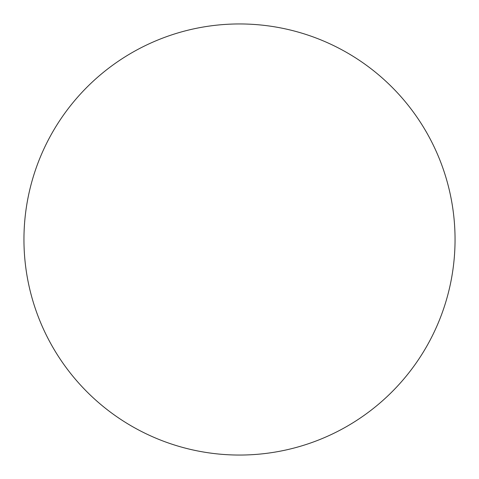 <?xml version="1.0" encoding="UTF-8"?>
<svg xmlns="http://www.w3.org/2000/svg" width="479" height="479" viewBox="0 0 479 479"><rect width="100%" height="100%" fill="white"/><g stroke="black" fill="none" stroke-linecap="round" stroke-linejoin="round"><path stroke-width="0.36" stroke-dasharray="2.4 1.8" d="M239.5 455.05A215.55 215.55 0 0 1 23.95 239.5A215.55 215.55 0 0 1 239.5 23.95A215.55 215.55 0 0 1 455.05 239.5A215.55 215.55 0 0 1 239.5 455.05"/><path stroke-width="0.72" d="M239.5 455.05A215.55 215.55 0 0 1 23.95 239.5A215.55 215.55 0 0 1 239.5 23.95A215.55 215.55 0 0 1 455.05 239.5A215.55 215.55 0 0 1 239.5 455.05"/></g></svg>
